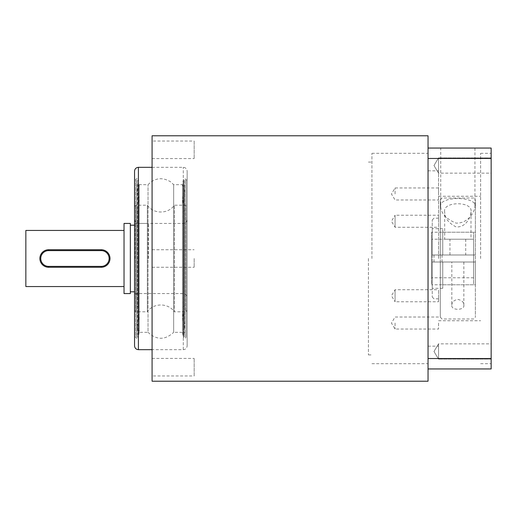 <?xml version="1.0" encoding="UTF-8"?>
<svg xmlns="http://www.w3.org/2000/svg" width="517" height="517" viewBox="0 0 517 517"><rect width="100%" height="100%" fill="white"/><g stroke="black" fill="none" stroke-linecap="round" stroke-linejoin="round"><path stroke-width="0.39" stroke-dasharray="2.58 1.94" d="M431.54 283.904L431.54 232.204L431.54 283.904M431.54 277.125L431.54 239.216L431.54 277.125M473.617 283.904L473.617 232.204L473.617 283.904M473.617 277.125L473.617 239.216L473.617 277.125M428.037 368.951L428.037 148.049L491.15 148.049L491.15 368.951L428.037 368.951L428.037 358.539L491.15 358.539M428.037 135.777L428.037 381.223M152.082 258.5L152.082 249.737L152.082 258.5M152.082 375.962L152.082 358.43L152.082 375.962L194.159 375.962L194.159 358.43L194.159 375.962M152.082 141.038L152.082 158.57L152.082 141.038L194.159 141.038L194.159 158.57L194.159 141.038M152.082 381.223L152.082 135.777M194.159 258.5L194.159 267.263L194.159 258.5M432.244 254.991L432.244 228.695L432.244 254.991L442.759 254.991L442.759 228.695L442.759 254.991L432.244 254.991L440.31 254.991L440.31 218.174L440.31 298.826L440.31 262.009L432.244 262.009L432.244 297.068L432.244 219.932L432.244 288.305L432.244 262.009L442.759 262.009L442.759 288.305L442.759 262.009L432.244 262.009L475.369 262.009L475.369 284.796L475.369 254.991L442.759 254.991L442.759 232.204L442.759 254.991L475.369 254.991L475.369 199.769L475.369 317.231L475.369 262.009L442.759 262.009L442.759 284.796L442.759 262.009L475.369 262.009L440.31 262.009L440.31 317.231L440.31 199.769L440.31 254.991L475.369 254.991L432.244 254.991M433.996 254.991L433.996 262.009M451.826 305.095C451.819 302.303 453.713 300.403 457.506 299.382C461.733 300.131 463.846 302.038 463.859 305.088C465.022 310.659 450.701 310.704 451.826 305.095L451.826 262.009L463.852 262.009L451.826 262.009M444.691 211.905C442.242 201.074 473.372 201.016 470.987 211.905C470.787 216.972 466.244 227.454 456.201 226.969C448.543 223.105 444.71 218.084 444.691 211.905L444.691 239.216L470.987 239.216L444.691 239.216M442.061 254.991L442.061 262.009M473.617 262.009L473.617 254.991M449.952 254.991L465.727 254.991L449.952 254.991L449.952 239.216L465.727 239.216L449.952 239.216M134.549 171.192L134.549 345.808M134.549 337.045L134.549 179.955L134.549 337.045L135.616 337.045L135.616 179.955L135.616 337.045C136.527 338.816 137.444 338.816 138.356 337.045L138.356 179.955L138.356 337.045L139.196 332.308L139.196 184.692L139.196 332.308L148.024 332.308L148.024 184.692L148.024 332.308C156.573 340.238 165.123 340.238 173.667 332.308L173.667 184.692L173.667 332.308L182.501 332.308L182.501 184.692L182.501 332.308L183.335 337.045L183.335 179.955L183.335 337.045C184.252 338.816 185.164 338.816 186.075 337.045L186.075 179.955L186.075 337.045L187.148 337.045L187.148 179.955L187.148 337.045M187.148 345.808L187.148 171.192L187.148 345.808C186.915 348.154 185.629 349.44 183.289 349.666L152.082 349.666M182.514 329.2L182.514 187.8L182.514 329.2L183.671 337.045L183.671 179.955L183.671 337.045L184.827 337.045L184.827 179.955L184.827 337.045L184.252 329.329L184.252 187.671L184.252 329.329L184.827 321.613L184.827 195.387L184.827 321.613M182.514 321.613L182.514 195.387L182.514 321.613L183.671 306.187L183.671 210.813L183.671 306.187L184.827 306.187L184.827 210.813L184.827 306.187M134.549 297.424L134.549 219.576L134.549 297.424C134.775 295.078 136.061 293.792 138.407 293.566L138.407 223.434L138.407 293.566L183.289 293.566C185.629 293.792 186.915 295.078 187.148 297.424L187.148 219.576L187.148 297.424M134.549 310.51L134.549 206.49L134.549 310.51L135.835 311.796L135.835 205.204L135.835 311.796L147.339 311.796L147.339 205.204L147.339 311.796C153.42 302.723 168.271 302.723 174.352 311.796L174.352 205.204L174.352 311.796L185.855 311.796L185.855 205.204L185.855 311.796L187.148 310.51L187.148 206.49L187.148 310.51M136.863 306.187L136.863 210.813L136.863 306.187L138.02 306.187L138.02 210.813L138.02 306.187L139.176 321.613L139.176 195.387L139.176 321.613M136.863 321.613L136.863 195.387L136.863 321.613L137.444 329.329L137.444 187.671L137.444 329.329L136.863 337.045L136.863 179.955L136.863 337.045L138.02 337.045L138.02 179.955L138.02 337.045L139.176 329.2L139.176 187.8L139.176 329.2M101.235 250.609A7.891 7.891 0 0 1 109.126 258.5A7.891 7.891 0 0 1 101.235 266.391L48.643 266.391A7.891 7.891 0 0 1 40.753 258.5A7.891 7.891 0 0 1 48.643 250.609L101.235 250.609L101.235 249.737L48.643 249.737A8.763 8.763 0 0 0 39.874 258.5A8.763 8.763 0 0 0 48.643 267.263L101.235 267.263A8.763 8.763 0 0 0 110.005 258.5A8.763 8.763 0 0 0 101.235 249.737M368.427 258.5L368.427 354.927L368.427 258.5M371.93 258.5L371.93 153.31L371.93 258.5M428.037 258.5L428.037 153.31L428.037 258.5M438.552 215.227L438.552 227.26L438.552 215.227L395.072 215.227L395.072 227.26L395.072 215.227L391.459 221.244L395.072 227.26L438.552 227.26M438.552 323.028L438.552 329.045L438.552 323.028M438.552 301.773L438.552 289.74L438.552 301.773L395.072 301.773L395.072 289.74L395.072 301.773L391.459 295.756L395.072 289.74L438.552 289.74M438.552 193.972L438.552 187.955L438.552 193.972M438.552 258.5L438.552 170.843L438.552 258.5M395.072 193.972L395.072 187.955L395.072 193.972M395.072 323.028L395.072 329.045L395.072 323.028M134.898 258.5L134.898 223.434L134.898 258.5M148.573 258.5L148.573 223.434L148.573 258.5M130.342 258.5L130.342 291.808L130.342 258.5M130.342 223.434L130.342 293.566M25.85 286.554L25.85 230.446M124.028 258.5L124.028 286.554L124.028 258.5M124.028 293.566L124.028 223.434M491.15 158.46L428.037 158.46L428.037 358.539M428.037 158.46L428.037 148.049M491.15 258.5L491.15 153.31L491.15 258.5M491.15 343.85L491.15 359.102L491.15 343.85L491.15 359.102L491.15 343.85L438.552 343.85L438.552 359.102L438.552 343.85L438.552 359.102L438.552 343.85L433.97 351.476L438.552 359.102L433.97 351.476L438.552 343.85L491.15 343.85M491.15 173.15L491.15 157.898L491.15 173.15L491.15 157.898L491.15 173.15L438.552 173.15L438.552 157.898L438.552 173.15L438.552 157.898L438.552 173.15L433.97 165.524L438.552 157.898L433.97 165.524L438.552 173.15L491.15 173.15M440.743 148.049L474.936 148.049L440.743 148.049L440.743 206.49C438.326 195.943 477.294 195.917 474.936 206.49C474.774 211.886 468.111 223.661 455.975 223.085C446.042 218.878 440.962 213.347 440.743 206.49M480.629 258.5L480.629 153.31L480.629 258.5M138.407 167.334L138.407 349.666M183.289 349.666L183.289 167.334L183.289 349.666M183.289 293.566L183.289 223.434L183.289 293.566M48.643 249.737L48.643 250.609M48.643 267.263L48.643 266.391M101.235 266.391L101.235 267.263M473.617 232.204L431.54 232.204M473.617 284.796L431.54 284.796M473.617 239.216L431.54 239.216M473.617 277.784L431.54 277.784M152.082 158.57L194.159 158.57M152.082 267.263L194.159 267.263L152.082 267.263M152.082 249.737L194.159 249.737L152.082 249.737M152.082 358.43L194.159 358.43M442.759 228.695L432.244 228.695M442.759 232.204L475.369 232.204M432.244 297.068L433.996 298.826L440.31 298.826M432.244 219.932L433.996 218.174L440.31 218.174M440.31 317.231L442.061 318.983L473.617 318.983L475.369 317.231M440.31 199.769L442.061 198.017L473.617 198.017L475.369 199.769M442.759 288.305L432.244 288.305M442.759 284.796L475.369 284.796M465.727 239.216L465.727 254.991M470.987 211.905L470.987 239.216M463.852 262.009L463.852 305.095M187.148 179.955L186.075 179.955C185.164 178.191 184.252 178.191 183.335 179.955L182.501 184.692L173.667 184.692L170.571 181.81C162.306 176.904 154.79 177.867 148.024 184.692L139.196 184.692L137.832 178.876C137.722 177.964 134.808 179.515 135.616 179.955L134.549 179.955M152.082 167.334L183.289 167.334C185.629 167.56 186.915 168.846 187.148 171.192M182.514 187.8L183.671 179.955L184.827 179.955L184.252 187.671L184.827 195.387M184.827 210.813L183.671 210.813L182.514 195.387M187.148 219.576C186.915 221.922 185.629 223.208 183.289 223.434L138.407 223.434C137.289 222.84 136.133 224.54 134.549 219.576M134.549 206.49L135.835 205.204L147.339 205.204C153.42 214.277 168.271 214.277 174.352 205.204L185.855 205.204L187.148 206.49M139.176 195.387L138.02 210.813L136.863 210.813M139.176 187.8L138.02 179.955L136.863 179.955L137.444 187.671L136.863 195.387M368.427 354.927L371.93 354.927M368.427 162.073L371.93 162.073M371.93 363.69L428.037 363.69M371.93 153.31L428.037 153.31M428.037 346.157L438.552 346.157M428.037 170.843L438.552 170.843M438.552 187.955L395.072 187.955L391.459 193.972L395.072 199.989L438.552 199.989M438.552 317.011L395.072 317.011L391.459 323.028L395.072 329.045L438.552 329.045M134.898 293.566L148.573 293.566M134.898 223.434L148.573 223.434M134.549 291.808L134.898 291.808M134.549 225.192L134.898 225.192M491.15 157.898L438.552 157.898L491.15 157.898M491.15 359.102L438.552 359.102L491.15 359.102M438.552 320.74L480.629 320.74M438.552 196.26L480.629 196.26M480.629 363.69L491.15 363.69M480.629 153.31L491.15 153.31M474.936 148.049L474.936 206.49"/><path stroke-width="0.78" d="M428.037 381.223L428.037 368.951L491.15 368.951L491.15 148.049L428.037 148.049L428.037 135.777L152.082 135.777L152.082 381.223L428.037 381.223M491.15 358.539L428.037 358.539L428.037 158.46L491.15 158.46M134.549 345.808L134.549 171.192C134.775 168.846 136.061 167.56 138.407 167.334L138.407 349.666C136.061 349.44 134.775 348.154 134.549 345.808M152.082 349.666L138.407 349.666M48.643 249.737L101.235 249.737A8.763 8.763 0 0 1 110.005 258.5A8.763 8.763 0 0 1 101.235 267.263L48.643 267.263A8.763 8.763 0 0 1 39.874 258.5A8.763 8.763 0 0 1 48.643 249.737L48.643 250.609A7.891 7.891 0 0 0 40.753 258.5A7.891 7.891 0 0 0 48.643 266.391L101.235 266.391A7.891 7.891 0 0 0 109.126 258.5A7.891 7.891 0 0 0 101.235 250.609L48.643 250.609M130.342 258.5L130.342 223.434L124.028 223.434L124.028 293.566L130.342 293.566L130.342 258.5M124.028 230.446L25.85 230.446L25.85 286.554L124.028 286.554M428.037 358.539L428.037 368.951M428.037 148.049L428.037 158.46M48.643 266.391L48.643 267.263M101.235 266.391L101.235 267.263M101.235 249.737L101.235 250.609M152.082 167.334L138.407 167.334M130.342 291.808L134.549 291.808M130.342 225.192L134.549 225.192"/></g></svg>
